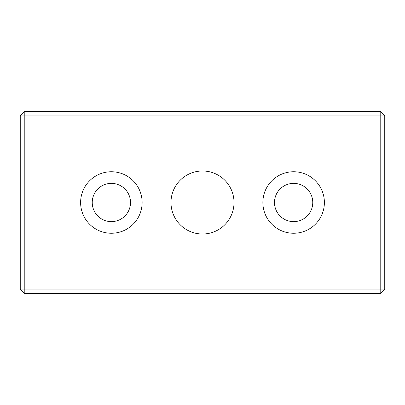 <?xml version="1.0" encoding="UTF-8"?>
<svg xmlns="http://www.w3.org/2000/svg" width="405" height="405" viewBox="0 0 405 405"><rect width="100%" height="100%" fill="white"/><g stroke="black" fill="none" stroke-linecap="round" stroke-linejoin="round"><path stroke-width="0.61" d="M384.75 289.069L380.194 293.625L380.194 289.069L384.75 289.069L384.75 115.931L380.194 115.931L380.194 111.375L384.75 115.931M380.194 111.375L24.806 111.375L24.806 115.931L20.25 115.931L24.806 111.375M24.806 293.625L20.25 289.069L24.806 289.069L24.806 293.625L380.194 293.625M170.981 202.5A31.519 31.519 0 0 1 202.5 170.981A31.519 31.519 0 0 1 234.019 202.5A31.519 31.519 0 0 1 202.5 234.019A31.519 31.519 0 0 1 170.981 202.5M274.489 202.5A19.136 19.136 0 0 0 293.625 221.636A19.136 19.136 0 0 0 312.761 202.5A19.136 19.136 0 0 0 293.625 183.364A19.136 19.136 0 0 0 274.489 202.5M324.38 202.5A30.755 30.755 0 0 1 278.245 229.134A30.755 30.755 0 0 1 278.245 175.866A30.755 30.755 0 0 1 324.38 202.5M380.194 115.931L380.194 289.069L24.806 289.069L24.806 115.931L380.194 115.931M20.25 115.931L20.25 289.069M142.13 202.5A30.755 30.755 0 0 1 95.995 229.134A30.755 30.755 0 0 1 95.995 175.866A30.755 30.755 0 0 1 142.13 202.5M92.239 202.5A19.136 19.136 0 0 0 111.375 221.636A19.136 19.136 0 0 0 130.511 202.5A19.136 19.136 0 0 0 111.375 183.364A19.136 19.136 0 0 0 92.239 202.5"/></g></svg>
